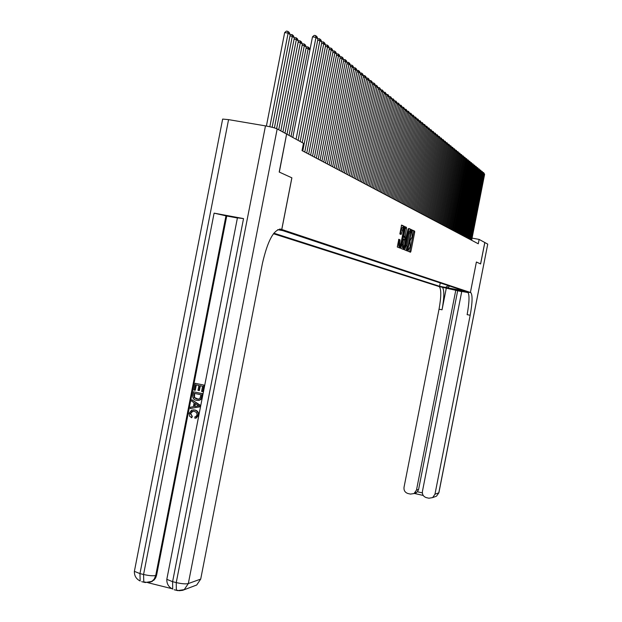 <?xml version="1.0" encoding="UTF-8"?>
<svg xmlns="http://www.w3.org/2000/svg" width="622" height="622" viewBox="0 0 622 622"><rect width="100%" height="100%" fill="white"/><g stroke="black" fill="none" stroke-linecap="round" stroke-linejoin="round"><path stroke-width="0.93" d="M408.11 250.479L408.118 251.288L410.512 252.229L410.94 251.265L414.672 232.294L414.664 231.135L412.293 230.039L412.044 236.974L410.046 240.597L410.108 246.825L408.11 250.479M407.153 249.896L406.99 250.845M398.811 239.276L397.279 247.004L400.125 248.124L404.417 227.566L404.401 226.369L401.594 225.071L399.845 233.95L401.058 234.478L403.39 227.566L403.429 230.754L400.895 243.653L399.651 246.289L400.032 239.789L398.788 239.268M398.702 246.118L398.943 239.587L400.032 239.789L398.616 239.447M468.242 292.635L461.757 291.407L422.424 491.419C422.113 494.591 423.45 496.675 426.443 497.662L428.916 498.222L432.624 497.608L434.965 494.218L438.805 492.826L487.741 244.119L484.787 242.518L480.573 263.922L476.39 262.01L470.395 292.48L281.789 229.495L291.889 177.83L279.332 172.1L286.61 134.127M484.787 242.502L479.134 239.408L472.067 238.125M286.758 134.15L303.466 143.293L302.035 150.602L478.271 243.785L479.134 239.408M404.634 248.753L404.65 249.92L407.363 250.985L407.799 250.013L411.562 230.855L411.546 229.689L408.864 228.445L404.634 248.753M403.779 249.57L401.011 248.481L400.988 247.299L405.272 226.773L406.454 227.325L406.469 228.507L404.938 237.581L405.715 237.915L406.158 236.943L408.086 228.904L403.779 249.57M406.85 250.783L407.029 249.873M404.487 237.495L404.712 236.36M445.142 287.519L439.427 286.369L445.142 287.519M279.519 229.075L281.789 229.495M273.462 233.732L438.782 286.462L470.395 292.48M273.867 233.196L439.591 286.283L445.601 287.426L448.26 285.599M277.669 229.681L282.785 230.63L464.735 291.073L445.601 287.426M440.244 282.932L439.591 286.283M457.963 288.818L458.694 289.922M449.636 286.058L447.412 288.017M409.634 251.887L413.622 232.099L413.614 230.949L412.114 230.249M403.577 248.466L403.491 249.453M410.458 230.879L410.489 229.502L408.662 228.647M406.477 250.635L406.842 249.29M407.402 249.399L411.018 231.882L410.675 230.917L409.276 234.004L407.013 245.55L407.402 249.399L406.011 249.064L407.076 249.267M410.59 230.902L409.618 230.723L408.219 233.81L409.276 234.004M406.011 249.064L405.948 245.356L408.219 233.81M399.923 247.012L399.837 248.015M405.062 226.983L406.446 227.318M404.673 237.721L403.865 237.386L403.841 236.204L405.373 227.123M405.233 237.829L404.953 239.221M403.289 247.696L403.157 248.388L404.222 248.59M403.313 244.586L403.336 247.704L404.557 245.091L405.443 240.597L405.435 239.431L404.642 239.089L403.313 244.586L402.24 244.384L402.395 247.533M404.619 239.089L403.569 238.895L403.126 239.874L404.199 240.076M402.24 244.384L403.126 239.874M402.893 249.22L403.157 248.388M403.266 227.543L402.31 227.372L401.073 229.992L402.162 230.187M400.179 234.097L401.073 229.992M403.297 227.543L403.32 226.175L401.384 225.273M399.223 247.774L399.619 246.289L398.57 246.094M470.877 239.874L483.893 173.725L483.069 173.585M471.639 240.279L484.616 174.315L483.574 172.558L484.616 174.315M482.882 172.442L483.574 172.558M484.833 242.526L480.619 263.946L476.39 262.017M461.711 291.648L438.805 286.47L470.87 292.667C472.666 295.225 472.432 302.751 470.178 315.245L434.965 494.218M468.024 292.122L467.783 292.083C469.602 294.641 469.385 302.168 467.13 314.654L470.178 315.245M455.778 290.264L416.483 490.089L414.027 493.549L410.473 494.086L408.009 493.534C405.039 492.546 403.709 490.47 404.02 487.306L439.031 309.204C441.255 296.772 441.348 289.253 439.311 286.664L439.085 286.555M442.149 287.139L442.366 287.24C444.38 289.836 444.271 297.347 442.048 309.787L446.238 288.452M487.741 244.119L438.899 492.71L436.504 496.169L434.708 496.838M476.405 262.017L470.411 292.48M457.644 290.871L418.606 489.39L417.44 491.784L422.338 492.881M414.33 493.363L417.44 491.784M192.991 411.189L190.627 413.389L192.307 416.445L191.763 417.689L189.656 416.266L189.166 413.311L191.623 410.139L194.966 410.007C197.617 410.66 198.815 412.394 198.535 415.216L196.327 418.007L194.88 418.248L194.865 416.888L195.697 416.717L197.112 414.96L196.513 412.487L194.282 411.329L191.864 411.36L190.627 413.389M193.193 409.89L194.966 410.007M191.934 399.767L200.354 405.303L200.066 406.772L190.215 408.553L190.487 407.177L193.364 406.71L194.134 402.776L191.662 401.143L191.934 399.767L199.926 405.319L199.639 406.788L190.215 408.553M198.97 390.523L197.967 390.305L198.916 385.461L195.899 384.808L194.834 390.251L193.831 390.033L195.145 383.292L204.288 385.158L203.021 391.666L201.59 391.456L202.609 386.246L199.919 385.671L198.97 390.523L199.398 390.515L200.331 385.764M196.311 384.901L195.269 390.243L194.834 390.251M237.425 217.848L243.536 218.594L214.1 213.144L226.735 216.013L156.589 575.218L155.655 577.877L154.015 580.085L149.513 582.402M148.16 582.76L171.742 588.63M226.735 216.013L237.394 217.988M193.481 391.806L202.204 393.687L201.139 398.445L200.253 399.651L199.118 400.28L196.412 400.327C193.629 399.728 192.439 397.987 192.836 395.11L193.481 391.806L202.624 393.679L201.567 398.438L200.681 399.643L198.123 400.467M222.559 119.533L222.645 119.082L228.562 119.626L265.477 125.885C271.068 126.896 274.971 127.907 277.187 128.917L286.618 134.08L279.2 172.045L291.85 177.814L281.743 229.479L281.004 229.23C273.882 229.199 267.693 240.574 262.445 263.347L200.712 579.082L196.707 585.014L193.613 586.157M279.542 229.075L281.743 229.479M195.145 383.292L204.288 385.158M203.868 385.158L202.593 391.673M194.235 393.322L194.056 397.536L196.684 399.029L198.838 399.044L200.097 398.127L200.937 394.768L194.235 393.322M200.253 399.651L200.681 399.643M201.139 398.445L201.567 398.438M202.204 393.687L202.624 393.679M194.647 393.415L194.484 397.528L198.247 399.161M193.862 395.227L194.297 395.219M194.056 397.536L194.484 397.528M196.684 399.029L197.112 399.013M197.291 404.852L195.059 403.383L194.445 406.531L198.776 405.839L197.291 404.852M199.639 406.788L200.066 406.772M199.926 405.319L200.354 405.303M195.44 403.639L194.888 406.461M190.192 413.412L192.307 416.445M194.53 410.03C197.19 410.675 198.387 412.417 198.107 415.247L198.535 415.216M198.107 415.247L195.899 418.038L194.88 418.248M191.871 416.476L191.327 417.712M469.346 239.066L482.431 172.535L481.599 172.395M470.115 239.47L483.162 173.134L482.112 171.369L483.162 173.134M481.412 171.244L482.112 171.369M467.791 238.242L480.954 171.338L480.114 171.198M468.568 238.654L481.692 171.936L480.627 170.156L481.692 171.936M479.927 170.039L480.627 170.156M466.228 237.417L479.453 170.125L478.613 169.977M467.013 237.829L480.207 170.731L479.134 168.943L480.207 170.731M478.427 168.819L479.134 168.943M464.634 236.578L477.945 168.896L477.09 168.749M465.435 236.998L478.699 169.511L477.618 167.707L478.699 169.511M476.903 167.582L477.618 167.707M463.032 235.73L476.413 167.652L475.55 167.512M463.833 236.15L477.183 168.282L476.094 166.455L477.183 168.282M475.363 166.338L476.094 166.455M461.407 234.867L474.866 166.401L473.995 166.253M462.224 235.295L475.643 167.03L474.539 165.195L475.643 167.03M473.808 165.071L474.539 165.195M459.759 233.996L473.303 165.125L472.417 164.978M460.583 234.432L474.088 165.763L472.977 163.92L474.088 165.763M472.23 163.796L472.977 163.92M458.103 233.118L471.717 163.843L470.823 163.687M458.935 233.561L472.51 164.488L471.39 162.63L472.51 164.488M470.644 162.498L471.39 162.63M456.416 232.231L470.115 162.544L469.206 162.389M457.263 232.675L470.916 163.197L469.789 161.316L470.916 163.197M469.027 161.191L469.789 161.316M454.713 231.33L468.498 161.222L467.573 161.067M455.568 231.781L469.307 161.883L468.164 159.994L469.307 161.883M467.394 159.862L468.164 159.994M452.987 230.42L466.85 159.893L465.925 159.737M453.858 230.879L467.674 160.562L466.523 158.657L467.674 160.562M465.746 158.524L466.523 158.657M451.245 229.495L465.194 158.548L464.253 158.385M452.124 229.961L466.026 159.224L464.859 157.304L466.026 159.224M464.074 157.164L464.859 157.304M449.481 228.562L463.514 157.179L462.558 157.016M450.367 229.028L464.354 157.864L463.18 155.928L464.354 157.864M462.379 155.795L463.18 155.928M447.692 227.621L461.812 155.795L460.848 155.632M448.594 228.095L462.659 156.487L461.477 154.544L462.659 156.487M460.669 154.404L461.477 154.544M445.888 226.665L460.086 154.396L459.114 154.233M446.79 227.139L460.949 155.103L459.751 153.136L460.949 155.103M458.935 152.996L459.751 153.136M444.054 225.693L458.344 152.981L457.357 152.818M444.971 226.183L459.215 153.696L458.01 151.714L459.215 153.696M457.186 151.574L458.01 151.714M442.203 224.713L456.579 151.55L455.576 151.379M443.128 225.203L457.465 152.266L456.237 150.267L457.465 152.266M455.405 150.127L456.237 150.267M440.322 223.718L454.791 150.096L453.772 149.925M441.262 224.215L455.685 150.827L454.449 148.814L455.685 150.827M453.609 148.674L454.449 148.814M438.424 222.715L452.979 148.627L451.953 148.456M439.373 223.22L453.889 149.366L452.637 147.336L453.889 149.366M451.782 147.189L452.637 147.336M436.496 221.696L451.144 147.142L450.103 146.963M437.46 222.209L452.062 147.888L451.144 147.142L450.802 145.836L452.062 147.888M449.939 145.696L450.802 145.836M434.545 220.67L449.286 145.634L448.237 145.455M435.524 221.183L450.219 146.388L449.286 145.634L448.944 144.32L450.219 146.388M448.073 144.18L448.944 144.32M432.57 219.62L447.405 144.102L446.339 143.923M433.565 220.149L448.353 144.872L447.405 144.102L447.062 142.788L448.353 144.872M446.176 142.64L447.062 142.788M430.572 218.563L445.5 142.555L444.419 142.376M431.575 219.1L446.456 143.332L445.5 142.555L445.158 141.233L446.456 143.332M444.263 141.085L445.158 141.233M428.542 217.498L443.572 140.992L442.475 140.805M429.561 218.034L444.543 141.777L443.572 140.992L443.229 139.662L444.543 141.777M442.32 139.507L443.229 139.662M426.49 216.409L441.62 139.406L440.508 139.219M427.524 216.954L442.6 140.199L441.62 139.406L441.27 138.061L442.6 140.199M440.353 137.913L441.27 138.061M424.414 215.313L439.637 137.796L438.51 137.61M425.456 215.857L440.633 138.597L439.637 137.796L439.287 136.451L440.633 138.597M438.354 136.296L439.287 136.451M422.307 214.193L437.631 136.164L436.488 135.977M423.364 214.753L438.634 136.98L437.631 136.164L437.282 134.811L438.634 136.98M436.333 134.655L437.282 134.811M420.169 213.066L435.594 134.515L434.444 134.321M421.242 213.634L436.613 135.339L435.594 134.515L435.244 133.147L436.613 135.339M434.288 132.991L435.244 133.147M414.027 232.177L414.244 231.057M418.007 211.923L433.534 132.836L432.36 132.641M419.088 212.499L434.568 133.676L433.534 132.836L433.184 131.467L434.568 133.676M432.212 131.304L433.184 131.467M415.815 210.765L431.443 131.141L430.261 130.947M416.911 211.34L432.492 131.996L431.443 131.141L431.093 129.765L432.492 131.996M430.105 129.601L431.093 129.765M413.591 209.583L429.328 129.423L428.123 129.22M410.675 230.7L410.893 229.572M414.703 210.174L430.385 130.286L429.328 129.423L428.97 128.039L430.385 130.286M427.975 127.868L428.97 128.039M411.336 208.393L427.174 127.681L425.961 127.479M412.464 208.992L428.255 128.552L427.174 127.681L426.824 126.282L428.255 128.552M425.813 126.118L426.824 126.282M409.051 207.188L424.997 125.908L423.769 125.706M406.143 228.453L406.36 227.302M410.193 207.795L426.093 126.795L424.997 125.908L424.647 124.509L426.093 126.795M423.621 124.338L424.647 124.509M401.136 234.471L401.33 233.46M406.734 205.96L422.797 124.12L421.537 123.91M403.872 227.061L404.02 226.299M407.892 206.574L423.901 125.014L422.797 124.12L422.439 122.705L423.901 125.014M421.397 122.534L422.439 122.705M404.378 204.716L420.558 122.301L419.282 122.091M405.56 205.338L421.677 123.21L420.558 122.301L420.2 120.878L421.677 123.21M419.15 120.707L420.2 120.878M401.999 203.456L418.287 120.458L416.997 120.248M403.196 204.086L419.422 121.383L418.287 120.458L417.93 119.027L419.422 121.383M416.864 118.856L417.93 119.027M399.581 202.181L415.986 118.592L414.68 118.374M400.793 202.819L417.137 119.525L415.986 118.592L415.628 117.154L417.137 119.525M414.547 116.975L415.628 117.154M397.131 200.883L413.646 116.695L412.324 116.477M398.36 201.536L414.82 117.644L413.646 116.695L413.288 115.249L414.82 117.644M412.192 115.07L413.288 115.249M394.643 199.569L411.282 114.767L409.937 114.549M395.887 200.23L412.464 115.731L411.282 114.767L410.917 113.313L412.464 115.731M409.812 113.142L410.917 113.313M392.117 198.231L408.872 112.815L407.511 112.598M393.384 198.9L410.085 113.795L408.872 112.815L408.514 111.354L410.085 113.795M407.394 111.182L408.514 111.354M389.559 196.879L406.438 110.84L405.054 110.615M390.841 197.563L407.659 111.828L406.438 110.84L406.073 109.363L407.659 111.828M404.938 109.2L406.073 109.363M386.962 195.51L403.958 108.827L402.558 108.601M388.26 196.194L405.202 109.837L403.958 108.827L403.6 107.342L405.202 109.837M402.45 107.178L403.6 107.342M384.326 194.111L401.447 106.79L400.024 106.556M385.648 194.81L402.714 107.816L401.447 106.79L401.089 105.297L402.714 107.816M399.923 105.141L401.089 105.297M381.644 192.696L398.904 104.721L397.45 104.488M382.989 193.411L400.179 105.756L398.904 104.721L398.539 103.213L400.179 105.756M397.357 103.065L398.539 103.213M378.93 191.265L396.315 102.622L394.846 102.381M380.291 191.98L397.613 103.672L396.315 102.622L395.95 101.106L397.613 103.672M394.76 100.958L395.95 101.106M376.17 189.803L393.687 100.484L392.194 100.243M377.554 190.534L395.001 101.557L393.687 100.484L393.322 98.96L395.001 101.557M392.117 98.82L393.322 98.96M373.371 188.326L391.02 98.323L389.504 98.074M374.778 189.065L392.358 99.403L391.02 98.323L390.655 96.783L392.358 99.403M389.434 96.651L390.655 96.783M370.525 186.818L388.315 96.122L386.775 95.874M371.956 187.572L389.667 97.226L388.315 96.122L387.941 94.575L389.667 97.226M386.705 94.443L387.941 94.575M367.641 185.294L385.562 93.891L383.999 93.634M369.095 186.064L386.938 95.01L385.562 93.891L385.189 92.336L386.938 95.01M383.937 92.204L385.189 92.336M364.71 183.747L382.763 91.621L381.177 91.364M366.179 184.524L384.171 92.756L382.763 91.621L382.398 90.058L384.171 92.756M381.13 89.933L382.398 90.058M361.732 182.168L379.925 89.319L378.316 89.055M363.225 182.961L381.356 90.47L379.925 89.319L379.56 87.741L381.356 90.47M378.277 87.624L379.56 87.741M358.7 180.567L377.049 86.971L375.408 86.715M360.224 181.375L378.495 88.153L377.049 86.971L376.675 85.385L378.495 88.153M375.369 85.276L376.675 85.385M355.628 178.942L374.117 84.6L372.454 84.328M357.176 179.758L375.587 85.789L374.117 84.6L373.744 82.998L374.778 83.838L375.587 85.789M372.422 82.897L373.744 82.998M352.503 177.293L371.14 82.182L369.445 81.91M354.073 178.117L372.632 83.395L371.14 82.182L370.766 80.572L371.816 81.428L372.632 83.395M369.429 80.471L370.766 80.572M349.331 175.614L368.115 79.725L366.389 79.445M350.925 176.454L369.631 80.953L368.115 79.725L367.742 78.1L368.807 78.971L369.631 80.953M366.389 78.007L367.742 78.1M346.096 173.903L365.036 77.229L363.287 76.949M347.721 174.759L366.583 78.481L365.036 77.229L364.663 75.596L365.744 76.475L366.583 78.481M363.295 75.511L364.663 75.596M342.815 172.17L361.911 74.687L360.13 74.407M344.464 173.04L363.481 75.962L361.911 74.687L361.537 73.046L362.634 73.94L363.481 75.962M360.146 72.968L361.537 73.046M339.48 170.405L358.731 72.105L356.927 71.818M341.159 171.291L360.332 73.404L358.731 72.105L358.358 70.449L359.477 71.367L360.332 73.404M356.95 70.379L358.358 70.449M336.09 168.609L355.504 69.485L353.661 69.19M337.793 169.511L357.121 70.799L355.504 69.485L355.123 67.814L356.258 68.739L357.121 70.799M353.693 67.751L355.123 67.814M332.638 166.789L352.215 66.811L350.341 66.515M334.372 167.707L353.864 68.156L352.215 66.811L351.834 65.131L352.993 66.08L353.864 68.156M350.388 65.077L351.834 65.131M329.131 164.931L348.872 64.097L346.967 63.802M330.888 165.864L350.551 65.458L348.872 64.097L348.491 62.41L349.673 63.366L350.551 65.458M347.022 62.355L348.491 62.41M325.555 163.042L345.467 61.337L343.531 61.034M327.351 163.99L347.177 62.721L345.467 61.337L345.093 59.634L346.291 60.606L347.177 62.721M343.601 59.588L345.093 59.634M321.924 161.121L342.007 58.522L340.04 58.219M323.751 162.085L343.748 59.937L342.007 58.522L341.626 56.812L342.846 57.799L343.748 59.937M340.117 56.773L341.626 56.812M318.231 159.17L338.485 55.669L336.479 55.35M320.081 160.149L340.257 57.1L338.485 55.669L338.104 53.935L339.348 54.946L340.257 57.1M336.572 53.912L338.104 53.935M291.018 136.482L308.201 48.602L306.047 48.267M309.927 49.931L308.201 48.602L307.843 46.868L309.181 47.902L309.966 49.729M306.203 46.938L307.843 46.868M314.468 157.179L334.9 52.753L332.856 52.435M316.357 158.175L336.704 54.215L334.9 52.753L334.519 51.012L335.779 52.046L336.704 54.215M332.964 50.996L334.519 51.012M286.991 134.282L304.329 45.608L306.273 47.109L289.012 135.386M302.308 43.944L303.971 43.867L304.329 45.608L302.137 45.274M303.971 43.867L305.34 44.924L306.273 47.109M310.635 155.15L331.254 49.791L329.17 49.472M312.555 156.169L333.081 51.284L331.254 49.791L330.873 48.034L332.156 49.084L333.081 51.284M329.295 48.026L330.873 48.034M282.901 132.043L300.387 42.568L302.37 44.1L284.954 133.17M298.335 40.904L300.029 40.811L300.387 42.568L298.156 42.226M300.029 40.811L301.421 41.892L302.37 44.1M306.739 153.09L327.537 46.774L325.423 46.448M308.691 154.124L329.403 48.291L327.537 46.774L327.156 45.009L328.463 46.075L329.403 48.291M325.555 45.009L327.156 45.009M278.726 129.757L296.375 39.474L298.389 41.029L280.825 130.908M294.299 37.802L296.018 37.701L296.375 39.474L294.105 39.124M296.018 37.701L297.433 38.797L298.389 41.029M302.766 150.99L323.751 43.703L321.597 43.369M304.757 152.048L325.656 45.251L323.751 43.703L323.37 41.923L324.707 43.011L325.656 45.251M321.745 41.931L323.37 41.923M274.395 127.891L292.293 36.325L294.346 37.903L276.603 128.645M290.186 34.645L291.936 34.537L292.293 36.325L289.976 35.967M291.936 34.537L293.374 35.656L294.346 37.903M300.162 141.489L319.902 40.578L317.702 40.236M302.191 142.594L321.838 42.148L319.902 40.578L319.521 38.782L320.874 39.886L321.838 42.148M317.865 38.797L319.521 38.782M269.831 126.733L288.126 33.114L290.217 34.723L272.133 127.277M284.666 32.577L286.384 31.1L287.768 31.31L288.126 33.114L284.666 32.577L266.403 126.048M287.768 31.31L289.238 32.445L290.217 34.723M296.056 139.242L315.976 37.39L312.485 36.853L292.807 137.462M298.117 140.37L317.951 38.992L315.976 37.39L315.595 35.578L316.979 36.706L317.951 38.992M312.485 36.853L314.196 35.368L315.595 35.578M408.327 249.85L408.724 249.92M410.256 239.975L410.66 240.053M413.607 230.941L414.656 231.135M413.622 232.099L414.672 232.294M409.89 251.07L410.94 251.265M403.561 248.551L404.207 248.676M410.481 229.495L411.546 229.689M410.504 230.661L411.562 230.855M406.741 249.819L407.799 250.013M405.948 245.356L407.013 245.55M399.907 247.097L400.552 247.222M405.396 228.313L406.469 228.507M403.841 236.204L404.922 236.399M403.865 237.386L404.938 237.581L403.857 237.379M404.65 237.721L405.715 237.915M398.959 240.776L400.047 240.978M398.539 242.93L399.619 243.132M400.428 233.297L401.517 233.491M403.336 227.364L404.417 227.566M399.495 246.934L400.576 247.136M467.581 291.982L470.667 292.565M442.048 309.787L439.031 309.204M423.224 495.439L414.345 493.448L423.224 495.439M416.483 490.089L418.606 489.39M280.063 229.059L281.004 229.23M228.562 119.626L139.958 573.601L143.565 574.495L214.1 213.144M243.536 218.594L172.597 581.687L176.244 582.589L265.477 125.885M178.063 590.55L184.236 589.633L188.318 583.568L200.712 579.082M145.571 582.472L151.885 581.407L154.209 579.113L155.725 575.505L156.589 575.218M277.187 128.917L188.318 583.568C185.791 584.159 181.764 583.833 176.244 582.589L176.345 590.014L179.198 590.713L182.65 590.325L196.707 585.014M225.973 215.764L155.725 575.505C153.098 576.065 149.047 575.731 143.565 574.495L143.768 581.904L148.215 582.62L152.297 581.399M237.464 217.669L166.813 579.331C166.68 583.84 168.648 587.098 172.706 589.104L172.597 581.687L166.813 579.331L166.976 578.483M177.791 590.651L174.16 589.749M222.645 119.082L134.383 571.354C134.259 575.785 136.187 579.004 140.168 581.002L139.958 573.601L134.383 571.354L134.554 570.491M145.299 582.557L141.707 581.671M201.582 396.844L202.01 396.828M413.614 230.949L414.664 231.135M410.489 229.502L411.554 229.697M405.972 249.049L407.037 249.243M405.381 227.131L406.454 227.325M402.263 247.509L403.336 247.704M467.783 292.083L470.87 292.667M442.366 287.24L439.311 286.664M414.027 493.549L416.227 492.811M432.624 497.608L436.504 496.169L438.883 492.779M199.545 400.265L199.118 400.28M192.291 411.336L191.864 411.36M196.327 418.007L195.899 418.038"/></g></svg>
